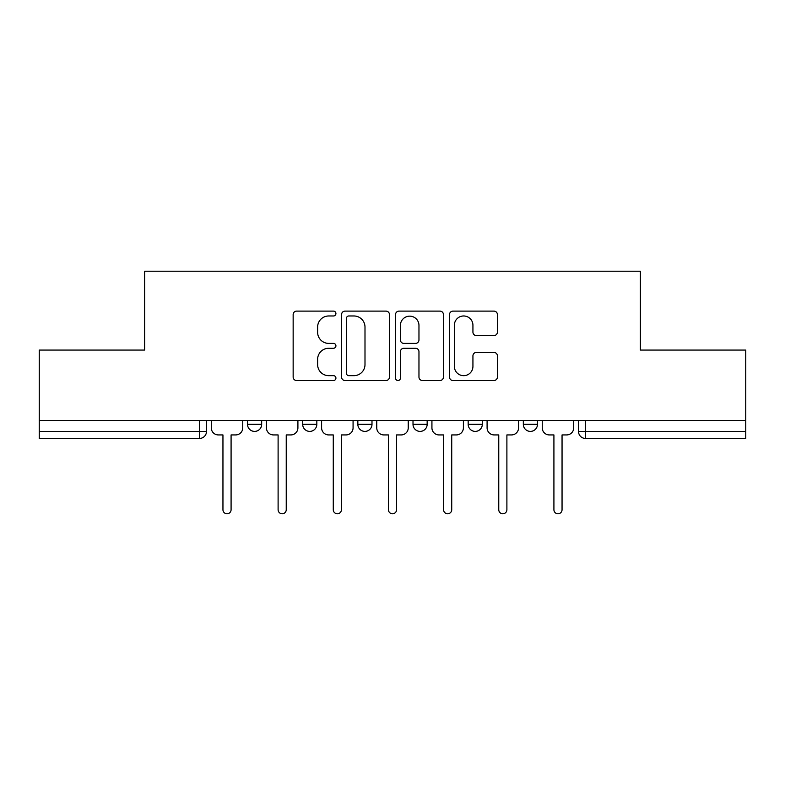<?xml version="1.0" encoding="UTF-8"?>
<svg xmlns="http://www.w3.org/2000/svg" width="785" height="785" viewBox="0 0 785 785"><rect width="100%" height="100%" fill="white"/><g stroke="black" fill="none" stroke-linecap="round" stroke-linejoin="round"><path stroke-width="1.18" d="M335.921 313.549A2.433 2.433 0 0 0 333.497 311.115L296.622 311.115A3.474 3.474 0 0 0 293.148 314.589L293.148 377.065A3.474 3.474 0 0 0 296.622 380.529L333.497 380.529A2.433 2.433 0 0 0 335.921 378.105A2.433 2.433 0 0 0 333.497 375.672L328.719 375.672A11.108 11.108 0 0 1 317.621 364.564L317.621 359.363A11.108 11.108 0 0 1 328.719 348.255L333.497 348.255A2.433 2.433 0 0 0 335.921 345.822A2.433 2.433 0 0 0 333.497 343.398L328.719 343.398A11.108 11.108 0 0 1 317.621 332.29L317.621 327.08A11.108 11.108 0 0 1 328.719 315.972L333.497 315.972A2.433 2.433 0 0 0 335.921 313.549M468.174 424.322L468.174 420.436L468.174 424.322A7.075 7.075 0 0 0 475.239 431.397A7.075 7.075 0 0 1 468.174 424.322L482.314 424.322A7.075 7.075 0 0 1 475.239 431.397M357.842 420.436L357.842 424.322L371.992 424.322A7.075 7.075 0 0 1 364.917 431.397A7.075 7.075 0 0 1 357.842 424.322L357.842 420.436M302.686 424.322L302.686 420.436L302.686 424.322A7.075 7.075 0 0 0 309.761 431.397A7.075 7.075 0 0 1 302.686 424.322L316.826 424.322A7.075 7.075 0 0 1 309.761 431.397A7.075 7.075 0 0 0 316.826 424.322A7.075 7.075 0 0 1 309.761 431.397M247.52 424.322L247.52 420.436L247.52 424.322A7.075 7.075 0 0 0 254.595 431.397A7.075 7.075 0 0 1 247.52 424.322L261.67 424.322A7.075 7.075 0 0 1 254.595 431.397A7.075 7.075 0 0 0 261.67 424.322A7.075 7.075 0 0 1 254.595 431.397M493.932 335.587A3.474 3.474 0 0 0 497.405 332.114L497.405 314.589A3.474 3.474 0 0 0 493.932 311.115L452.984 311.115A3.474 3.474 0 0 0 449.511 314.589L449.511 377.065A3.474 3.474 0 0 0 452.984 380.529L493.932 380.529A3.474 3.474 0 0 0 497.405 377.065L497.405 355.89A3.474 3.474 0 0 0 493.932 352.416L476.407 352.416A3.474 3.474 0 0 0 472.933 355.89L472.933 366.389A9.283 9.283 0 0 1 463.65 375.672A9.283 9.283 0 0 1 454.368 366.389L454.368 325.255A9.283 9.283 0 0 1 463.65 315.972A9.283 9.283 0 0 1 472.933 325.255L472.933 332.114A3.474 3.474 0 0 0 476.407 335.587L493.932 335.587M39.25 420.436L39.25 350.071L144.626 350.071L144.626 271.217L640.374 271.217L640.374 350.071L745.75 350.071L745.75 420.436L39.25 420.436L39.25 431.397L206.504 431.397L206.504 420.436M389.458 314.589A3.474 3.474 0 0 0 385.994 311.115L345.037 311.115A3.474 3.474 0 0 0 341.563 314.589L341.563 377.065A3.474 3.474 0 0 0 345.037 380.529L385.994 380.529A3.474 3.474 0 0 0 389.458 377.065L389.458 314.589M399.006 311.115L439.963 311.115A3.474 3.474 0 0 1 443.437 314.589L443.437 377.065A3.474 3.474 0 0 1 439.963 380.529L422.438 380.529A3.474 3.474 0 0 1 418.964 377.065L418.964 351.729A3.474 3.474 0 0 0 415.491 348.255L403.863 348.255A3.474 3.474 0 0 0 400.399 351.729L400.399 378.105A2.433 2.433 0 0 1 397.966 380.529A2.433 2.433 0 0 1 395.542 378.105L395.542 314.589A3.474 3.474 0 0 1 399.006 311.115M578.496 420.436L578.496 431.397L745.75 431.397L745.75 438.472L585.571 438.472A7.075 7.075 0 0 1 578.496 431.397L578.496 420.436M745.75 420.436L745.75 431.397M206.504 431.397A7.075 7.075 0 0 1 199.429 438.472A7.075 7.075 0 0 0 206.504 431.397A7.075 7.075 0 0 1 199.429 438.472L39.25 438.472L39.25 431.397M537.48 420.436L537.48 424.322A7.075 7.075 0 0 1 530.405 431.397A7.075 7.075 0 0 1 523.33 424.322L537.48 424.322A7.075 7.075 0 0 1 530.405 431.397A7.075 7.075 0 0 0 537.48 424.322M523.33 420.436L523.33 424.322M482.314 420.436L482.314 424.322M427.158 420.436L427.158 424.322A7.075 7.075 0 0 1 420.083 431.397A7.075 7.075 0 0 1 413.008 424.322L427.158 424.322A7.075 7.075 0 0 1 420.083 431.397A7.075 7.075 0 0 0 427.158 424.322L427.158 420.436M413.008 420.436L413.008 424.322M371.992 420.436L371.992 424.322L371.992 420.436M316.826 420.436L316.826 424.322L316.826 420.436M261.67 420.436L261.67 424.322L261.67 420.436M348.854 315.972A2.433 2.433 0 0 0 346.421 318.406L346.421 373.248A2.433 2.433 0 0 0 348.854 375.672L353.888 375.672A11.108 11.108 0 0 0 364.996 364.564L364.996 327.08A11.108 11.108 0 0 0 353.888 315.972L348.854 315.972M418.964 325.432A9.283 9.283 0 0 0 409.682 316.149A9.283 9.283 0 0 0 400.399 325.432L400.399 339.925A3.474 3.474 0 0 0 403.863 343.398L415.491 343.398A3.474 3.474 0 0 0 418.964 339.925L418.964 325.432M211.283 427.864L211.283 420.436L211.283 427.864A7.075 7.075 0 0 0 218.348 434.929L222.95 434.929L222.95 509.72A4.062 4.062 0 0 0 227.012 513.783A4.062 4.062 0 0 0 231.084 509.72L231.084 434.929L235.677 434.929A7.075 7.075 0 0 0 242.751 427.864L242.751 420.436L242.751 427.864M218.348 434.929L222.95 434.929L222.95 509.72M231.084 509.72L231.084 434.929L235.677 434.929M266.439 427.864L266.439 420.436L266.439 427.864A7.075 7.075 0 0 0 273.514 434.929L278.106 434.929L278.106 509.72A4.062 4.062 0 0 0 282.178 513.783A4.062 4.062 0 0 0 286.24 509.72L286.24 434.929L290.842 434.929A7.075 7.075 0 0 0 297.908 427.864L297.908 420.436L297.908 427.864M321.605 427.864L321.605 420.436L321.605 427.864A7.075 7.075 0 0 0 328.67 434.929L333.272 434.929L333.272 509.72A4.062 4.062 0 0 0 337.334 513.783A4.062 4.062 0 0 0 341.406 509.72L341.406 434.929L345.999 434.929A7.075 7.075 0 0 0 353.073 427.864L353.073 420.436L353.073 427.864M273.514 434.929L278.106 434.929L278.106 509.72M286.24 509.72L286.24 434.929L290.842 434.929M328.67 434.929L333.272 434.929L333.272 509.72M341.406 509.72L341.406 434.929L345.999 434.929M376.761 427.864L376.761 420.436L376.761 427.864A7.075 7.075 0 0 0 383.836 434.929L388.438 434.929L388.438 509.72A4.062 4.062 0 0 0 392.5 513.783A4.062 4.062 0 0 0 396.562 509.72L396.562 434.929L401.164 434.929A7.075 7.075 0 0 0 408.239 427.864L408.239 420.436L408.239 427.864M431.927 427.864L431.927 420.436L431.927 427.864A7.075 7.075 0 0 0 439.001 434.929L443.594 434.929L443.594 509.72A4.062 4.062 0 0 0 447.666 513.783A4.062 4.062 0 0 0 451.728 509.72L451.728 434.929L456.33 434.929A7.075 7.075 0 0 0 463.395 427.864L463.395 420.436L463.395 427.864M487.092 427.864L487.092 420.436L487.092 427.864A7.075 7.075 0 0 0 494.158 434.929L498.76 434.929L498.76 509.72A4.062 4.062 0 0 0 502.822 513.783A4.062 4.062 0 0 0 506.894 509.72L506.894 434.929L511.486 434.929A7.075 7.075 0 0 0 518.561 427.864L518.561 420.436L518.561 427.864M383.836 434.929L388.438 434.929L388.438 509.72M396.562 509.72L396.562 434.929L401.164 434.929M439.001 434.929L443.594 434.929L443.594 509.72M451.728 509.72L451.728 434.929L456.33 434.929M494.158 434.929L498.76 434.929L498.76 509.72M506.894 509.72L506.894 434.929L511.486 434.929M542.249 427.864L542.249 420.436L542.249 427.864A7.075 7.075 0 0 0 549.323 434.929L553.916 434.929L553.916 509.72A4.062 4.062 0 0 0 557.988 513.783A4.062 4.062 0 0 0 562.05 509.72L562.05 434.929L566.652 434.929A7.075 7.075 0 0 0 573.717 427.864L573.717 420.436L573.717 427.864M549.323 434.929L553.916 434.929L553.916 509.72M562.05 509.72L562.05 434.929L566.652 434.929M199.429 420.436L199.429 438.472M585.571 420.436L585.571 438.472"/></g></svg>
